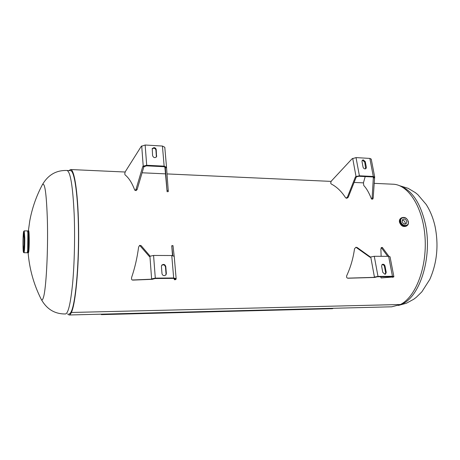 <?xml version="1.0" encoding="UTF-8"?>
<svg xmlns="http://www.w3.org/2000/svg" width="460" height="460" viewBox="0 0 460 460"><rect width="100%" height="100%" fill="white"/><g stroke="black" fill="none" stroke-linecap="round" stroke-linejoin="round"><path stroke-width="0.69" d="M67.551 313.916L69.075 314.991C69.845 314.979 70.616 314.14 71.386 312.472C75.48 304.123 78.93 268.467 78.648 232.15C78.407 195.799 74.606 169.24 70.587 169.533L69.023 170.574M69.057 313.881C69.822 313.869 70.581 313.03 71.352 311.368L71.386 312.472L71.352 311.368C75.377 303.094 78.763 267.979 78.487 232.26C78.246 196.506 74.503 170.361 70.547 170.643L66.953 170.482C70.432 171.494 72.847 186.306 74.204 214.918C75.049 237.153 74.416 263.908 72.622 283.4C70.621 303.318 68.235 313.507 65.464 313.967C54.74 314.094 46.621 309.143 41.124 299.103M69.075 314.991L391.759 306.803L400.418 304.514L71.392 312.472L400.418 304.514C415.553 297.16 427.127 267.484 425.04 237.366C423.079 207.213 408.267 184.564 393.03 184.213L392.955 184.207M28.163 252.109C28.319 252.971 28.485 252.977 28.664 252.132C29.618 247.888 29.302 226.211 28.376 231.57M42.274 184.897L42.326 184.793C44.792 181.522 46.477 193.349 47.38 220.282C48.219 251.275 46.098 289.892 43.366 297.626C42.602 300.07 41.86 300.575 41.141 299.144C33.729 284.418 29.383 268.824 28.1 252.379M23.121 244.777L23.558 250.447C23.977 249.36 24.184 245.456 24.173 238.74L23.736 233.139C23.316 234.255 23.109 238.13 23.121 244.777M24.219 230.868L23.604 231.541C23.218 233.439 23.017 238.067 23.012 245.416C22.822 233.231 24.144 225.193 24.288 238.084C24.472 250.827 23.121 258.135 23.012 245.404C23.161 252.201 23.379 251.93 23.517 252.425L23.995 252.724C24.529 251.355 24.788 246.428 24.777 237.929L24.219 230.868L27.45 230.914C27.761 231.156 27.956 233.507 28.043 237.969C28.066 246.451 27.79 251.373 27.215 252.741L27.819 252.747C28.393 251.378 28.675 246.456 28.652 237.975C28.566 233.513 28.365 231.161 28.043 230.926L28.491 232.357L28.756 238.015C28.779 246.491 28.503 251.361 27.922 252.632M27.876 233.427L27.703 250.24M28.146 231.035C28.468 231.207 28.669 233.536 28.756 238.015L28.261 251.551L27.819 252.747M28.508 232.53L28.905 238.47C28.94 244.76 28.744 248.986 28.313 251.148M406.881 221.605C406.013 219.386 404.668 218.621 402.851 219.311L402.132 221.496C402.994 223.709 404.328 224.48 406.151 223.807L406.881 221.605M405.139 224.129L405.225 222.761C404.737 221.139 403.736 220.265 402.218 220.144M408.348 221.795C408.635 223.462 408.216 224.721 407.088 225.572L406.588 225.917C403.478 227.056 401.195 225.733 399.734 221.95C399.458 220.317 399.861 219.081 400.953 218.23L401.448 217.873C400.355 218.724 399.953 219.966 400.229 221.599C401.689 225.388 403.978 226.711 407.088 225.572C408.135 225.015 408.578 223.727 408.411 221.708C406.962 217.931 404.639 216.648 401.448 217.873M406.979 225.647L406.605 225.958C403.466 227.102 401.166 225.774 399.694 221.956C399.412 220.311 399.82 219.058 400.919 218.201L401.338 217.954M406.749 225.808C403.615 227.142 401.275 225.854 399.723 221.956C399.441 220.225 399.901 218.943 401.108 218.115M406.945 225.67C403.788 227.257 401.373 226.015 399.7 221.956C399.406 220.093 399.941 218.77 401.304 217.977M152.128 148.862L153.726 148.189C154.98 148.379 155.716 149.04 155.928 150.184L156.394 157.015M153.996 147.62C155.256 147.804 155.992 148.471 156.21 149.615L156.561 156.751C154.905 158.188 153.577 157.826 152.588 155.67L152.231 148.557L153.996 147.62M166.52 167.262L164.795 147.263L162.432 146.05L145.153 145.015L141.249 146.36L125.218 171.81L124.746 173.914L125.097 174.892C128.857 177.934 132.043 182.948 134.659 189.928L135.096 190.4L136.045 189.244L142.749 166.589L143.871 166.79L146.429 165.836L163.852 166.692L165.289 167.377L167.095 191.705L164.87 166.911M135.096 190.4L136.206 190.578L137.16 189.416L143.871 166.79M164.795 147.263L166.526 167.285L165.284 167.365M167.095 191.705L168.308 191.613L166.526 167.302L164.145 166.14L146.694 165.278L143.215 166.163L144.337 166.365M142.749 166.589L143.215 166.163L141.709 145.923M166.112 167.779L166.083 167.336M166.549 167.745L165.312 167.831M101.712 314.163L101.395 314.617L101.188 314.18M101.395 314.617L332.448 308.7L333.241 308.286M362.118 160.494L362.791 160.373L364.745 162.156L365.671 168.808M363.32 159.879L365.28 161.667L366.35 167.308L365.976 168.607C364.682 169.217 363.71 168.728 363.049 167.13L361.991 161.477L362.342 160.206L363.32 159.879M374.704 177.106L371.231 159.085L369.84 158.418L356.034 157.596L352.09 158.769L331.2 181.211L330.665 183.091L331.211 183.977C336.691 186.8 341.464 191.366 345.541 197.673L346.127 198.099L347.438 197.087L355.407 176.939L356.218 177.106L356.845 176.738L356.034 176.571L359.398 175.795L373.307 176.479L374.704 177.106L373.324 177.939L372.134 198.116L371.749 199.157L371.387 198.737C368.943 192.585 366.401 188.18 363.762 185.53L363.452 182.804L365.2 176.583M346.127 198.099L346.932 198.243L348.243 197.236L356.218 177.106M373.474 177.146L373.554 177.554L372.761 176.956L358.869 176.272L356.845 176.738M355.407 176.939L356.034 176.571L352.705 158.384M374.618 177.48L373.186 198.041L372.801 199.077L371.749 199.157M374.388 177.865L373.324 177.939M164.341 275.678C163.007 275.557 162.219 274.85 161.983 273.556L161.42 266.478L161.776 265.173C163.587 263.85 164.921 264.287 165.767 266.466L166.347 273.533L165.951 274.907L164.341 275.678M174.84 278.794L176.145 278.697L176.157 279.007L174.852 279.116L173.351 278.38L155.008 278.524L152.277 279.306L133.302 280.088M176.157 279.007L175.611 279.634L174.38 279.737L174.254 278.455M174.852 279.116L174.38 279.737L175.611 279.634M172.5 255.559L171.741 245.726L172.989 245.628L174.173 256.18M171.741 245.726L172.81 255.593M152.783 278.99L151.61 278.898L149.925 256.249L153.571 255.455L171.758 255.524L174.214 256.312L176.145 278.668L173.673 277.984L155.302 278.122L151.61 278.898L151.104 279.214L152.277 279.306M176.145 278.697L174.214 256.312M150.104 256.139L141.122 245.64L139.667 245.335L138.615 247.06C137.172 257.853 134.872 267.875 131.721 277.121C131.359 278.668 131.52 279.628 132.204 280.008L151.104 279.214M161.638 265.391C163.461 264.327 164.732 264.822 165.462 266.886L166.037 273.941L165.784 275.097M149.925 256.249L149.425 256.588L139.667 245.335M384.853 274.24L382.777 272.36L381.599 266.075L382.214 264.408C383.525 263.954 384.462 264.506 385.026 266.07L386.216 272.337L385.572 274.045L384.853 274.24M392.374 277.305L393.754 276.931L381.167 277.949L380.558 276.736M381.139 256.312L380.886 249.09L381.265 247.572L382.346 247.48L388.941 256.352M381.265 247.572L387.757 256.341M392.581 276.748L377.401 276.759L374.584 277.455L348.283 278.214M375.256 277.173L374.428 277.087L370.748 256.99L374.273 256.289L388.625 256.341L390.04 256.772L393.869 276.667L392.449 276.287L377.988 276.402L374.428 277.087L373.75 277.368L374.584 277.455M370.507 257.105L357.15 247.526L355.931 247.256L354.522 248.785C353.171 258.399 350.583 267.335 346.754 275.586C346.346 276.931 346.616 277.788 347.565 278.15L373.75 277.368M381.949 264.632C383.168 264.471 384.002 265.075 384.439 266.438L385.624 272.7L385.25 274.183M370.748 256.99L370.081 257.295L355.931 247.256M399.878 304.784C418.997 299.909 433.182 257.611 425.161 223.14C420.336 203.096 412.298 190.848 401.045 186.386M28.043 230.926L27.445 230.914C27.767 231.156 27.968 233.507 28.048 237.969C28.071 246.451 27.796 251.373 27.226 252.741L23.995 252.724M408.227 221.639C409.475 226.826 401.655 226.665 400.781 221.461C399.567 216.269 407.353 216.482 408.227 221.639M406.554 225.981L406.387 226.107C403.247 227.257 400.947 225.923 399.475 222.111C399.199 220.461 399.608 219.213 400.706 218.356L400.878 218.241M155.928 150.184L156.21 149.615M136.045 189.244L137.16 189.416M162.432 146.05L164.145 166.14M145.153 145.015L146.694 165.278M156.44 156.458L156.722 155.894M168.239 190.44L167.026 190.526M101.476 314.554L332.649 308.643M364.745 162.156L365.28 161.667M347.438 197.087L348.243 197.236M356.034 157.596L359.398 175.795M365.809 167.796L366.35 167.308M369.84 158.418L373.307 176.479M373.186 198.041L372.134 198.116M173.017 245.807L171.764 245.91M173.673 277.984L171.758 255.524M132.25 280.008L133.388 280.094M166.037 273.941L166.347 273.533M165.462 266.886L165.767 266.466M155.302 278.122L153.571 255.455M139.978 245.519L141.122 245.64M382.593 247.647L381.518 247.739M392.449 276.287L388.625 256.341M347.668 278.156L348.49 278.237M385.624 272.7L386.216 272.337M384.439 266.438L385.026 266.07M377.988 276.402L374.273 256.289M356.333 247.417L357.15 247.526M70.587 169.533L125.108 172.017M142.088 172.787L165.33 173.845M167.009 173.92L331.056 181.389M354.108 182.436L363.434 182.861M374.06 183.344L393.03 184.213M42.326 184.793C36.288 196.178 32.096 208.208 29.762 220.886L28.313 231.299M42.297 184.851C48.007 174.927 56.223 170.137 66.953 170.482M399.533 185.696L408.106 188.312L415.374 192.642L417.829 194.649L426.155 204.424C430.307 210.95 433.285 218.356 435.103 226.636C438.794 245.329 437.023 262.919 429.801 279.404L421.849 291.841L416.237 297.344L413.753 299.23L406.41 303.238L398.354 305.452M28.48 232.294L28.98 232.306M28.284 251.384L28.779 251.384M406.605 225.958L406.387 226.107C403.23 227.263 400.924 225.94 399.464 222.128C399.182 220.484 399.596 219.224 400.706 218.356L400.919 218.201M132.204 280.008L133.343 280.094M347.565 278.15L348.381 278.231"/></g></svg>
